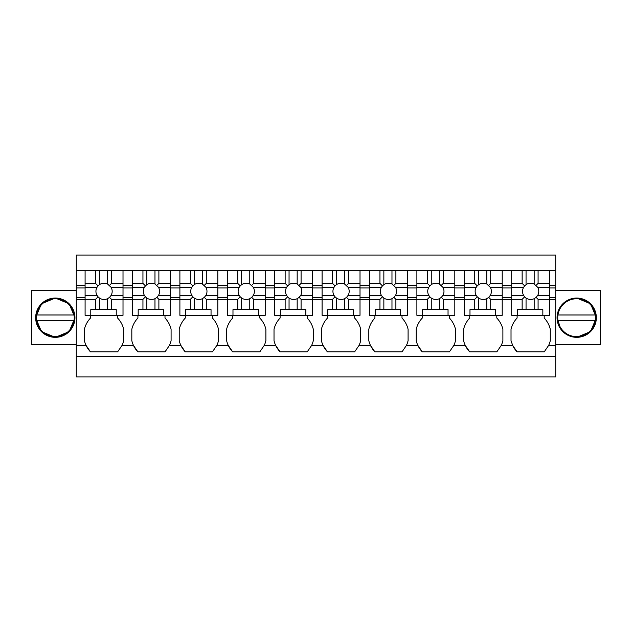 <?xml version="1.0" encoding="UTF-8"?>
<svg xmlns="http://www.w3.org/2000/svg" width="632" height="632" viewBox="0 0 632 632"><rect width="100%" height="100%" fill="white"/><g stroke="black" fill="none" stroke-linecap="round" stroke-linejoin="round"><path stroke-width="0.95" d="M76.29 356.29L555.71 356.29L555.71 376.941L76.29 376.941L76.29 255.059L555.71 255.059L555.71 270.63L549.611 270.63L549.611 315.321L542.841 315.321L542.841 309.633L517.379 309.633L517.379 315.321L542.841 315.321M496.799 315.321L496.799 318.03A24.545 24.545 0 0 1 502.89 329.233L502.89 340.688A24.545 24.545 0 0 1 501.216 345.451L496.799 351.89L469.71 351.89L465.294 345.451A24.545 24.545 0 0 0 469.71 351.89M449.399 318.03L449.399 315.321L449.399 318.03A24.545 24.545 0 0 1 455.49 329.233L455.49 340.688A24.545 24.545 0 0 1 453.816 345.451L449.399 351.89L422.31 351.89L417.894 345.451A24.545 24.545 0 0 0 422.31 351.89M401.999 318.03L401.999 315.321L401.999 318.03A24.545 24.545 0 0 1 408.09 329.233L408.09 340.688A24.545 24.545 0 0 1 406.416 345.451L401.999 351.89L374.91 351.89L370.494 345.451A24.545 24.545 0 0 0 374.91 351.89M354.599 318.03L354.599 315.321L354.599 318.03A24.545 24.545 0 0 1 360.69 329.233L360.69 340.688A24.545 24.545 0 0 1 359.016 345.451L354.599 351.89L327.51 351.89L323.094 345.451A24.545 24.545 0 0 0 327.51 351.89M307.199 318.03L307.199 315.321L307.199 318.03A24.545 24.545 0 0 1 313.29 329.233L313.29 340.688A24.545 24.545 0 0 1 311.615 345.451L307.199 351.89L280.11 351.89L275.694 345.451A24.545 24.545 0 0 0 280.11 351.89M259.799 318.03L259.799 315.321L259.799 318.03A24.545 24.545 0 0 1 265.89 329.233L265.89 340.688A24.545 24.545 0 0 1 264.216 345.451L259.799 351.89L232.71 351.89L228.294 345.451A24.545 24.545 0 0 0 232.71 351.89M212.399 318.03L212.399 315.321L212.399 318.03A24.545 24.545 0 0 1 218.49 329.233L218.49 340.688A24.545 24.545 0 0 1 216.816 345.451L212.399 351.89L185.31 351.89L180.894 345.451A24.545 24.545 0 0 0 185.31 351.89M164.999 318.03L164.999 315.321L164.999 318.03A24.545 24.545 0 0 1 171.09 329.233L171.09 340.688A24.545 24.545 0 0 1 169.416 345.451L164.999 351.89L137.91 351.89L133.494 345.451A24.545 24.545 0 0 0 137.91 351.89M117.599 318.03L117.599 315.321L117.599 318.03A24.545 24.545 0 0 1 123.69 329.233L123.69 340.688A24.545 24.545 0 0 1 122.016 345.451L117.599 351.89L90.51 351.89L86.094 345.451A24.545 24.545 0 0 1 84.419 340.688L84.419 329.233A24.545 24.545 0 0 1 90.51 318.03L90.51 315.321M555.71 356.29L555.71 270.63M544.199 318.03L544.199 315.321L544.199 318.03A24.545 24.545 0 0 1 550.29 329.233L550.29 340.688A24.545 24.545 0 0 1 548.616 345.451L544.199 351.89L517.11 351.89L512.694 345.451L501.216 345.451A24.545 24.545 0 0 0 501.216 345.451M76.29 299.789L85.091 299.789M76.29 297.443L85.091 297.443M76.29 287.963L85.091 287.963M76.29 285.625L85.091 285.625M76.29 270.63L85.091 270.63L85.091 299.323L95.543 299.323L95.543 309.633L90.779 309.633L90.779 315.321L123.011 315.321L123.011 270.63L132.491 270.63L132.491 299.323L142.943 299.323L142.943 309.633L138.179 309.633L138.179 315.321L170.411 315.321L170.411 270.63L179.891 270.63L179.891 299.323L190.343 299.323L190.343 309.633L185.579 309.633L185.579 315.321L217.811 315.321L217.811 270.63L227.291 270.63L227.291 299.323L237.743 299.323L237.743 309.633L232.979 309.633L232.979 315.321L265.211 315.321L265.211 270.63L274.691 270.63L274.691 299.323L285.143 299.323L285.143 309.633L280.379 309.633L280.379 315.321L312.611 315.321L312.611 270.63L322.091 270.63L322.091 299.323L332.543 299.323L332.543 309.633L327.779 309.633L327.779 315.321L360.011 315.321L360.011 270.63L369.491 270.63L369.491 299.323L379.943 299.323L379.943 309.633L375.179 309.633L375.179 315.321L407.411 315.321L407.411 270.63L416.891 270.63L416.891 299.323L427.343 299.323L427.343 309.633L422.579 309.633L422.579 315.321L454.811 315.321L454.811 270.63L464.291 270.63L464.291 299.323L474.743 299.323L474.743 309.633L469.979 309.633L469.979 315.321L502.211 315.321L502.211 270.63L511.691 270.63L511.691 299.323L522.143 299.323L522.143 309.633M85.091 270.63L123.011 270.63M132.491 270.63L170.411 270.63M179.891 270.63L217.811 270.63M227.291 270.63L265.211 270.63M274.691 270.63L312.611 270.63M322.091 270.63L360.011 270.63M369.491 270.63L407.411 270.63M416.891 270.63L454.811 270.63M464.291 270.63L502.211 270.63M511.691 270.63L549.611 270.63M76.29 344.78L31.6 344.78L31.6 290.609L76.29 290.609M35.661 317.793L41.451 331.61L55.3 337.33A19.639 19.639 0 0 0 74.939 317.691A19.639 19.639 0 0 0 55.3 298.059A19.639 19.639 0 0 0 35.661 317.691A19.639 19.639 0 0 0 55.3 337.33L69.149 331.61L74.939 317.793M555.71 290.609L600.4 290.609L600.4 344.78L555.71 344.78M502.211 299.789L511.691 299.789M517.11 315.321L517.11 318.03A24.545 24.545 0 0 0 511.019 329.233L511.019 340.688L512.694 345.451M469.71 315.321L469.71 318.03A24.545 24.545 0 0 0 463.619 329.233L463.619 340.688A24.545 24.545 0 0 0 465.294 345.451L453.816 345.451A24.545 24.545 0 0 0 453.816 345.451M454.811 299.789L464.291 299.789M422.31 315.321L422.31 318.03A24.545 24.545 0 0 0 416.219 329.233L416.219 340.688A24.545 24.545 0 0 0 417.894 345.451L406.416 345.451A24.545 24.545 0 0 0 406.416 345.451M407.411 299.789L416.891 299.789M374.91 315.321L374.91 318.03A24.545 24.545 0 0 0 368.819 329.233L368.819 340.688A24.545 24.545 0 0 0 370.494 345.451L359.016 345.451A24.545 24.545 0 0 0 359.016 345.451M360.011 299.789L369.491 299.789M327.51 315.321L327.51 318.03A24.545 24.545 0 0 0 321.419 329.233L321.419 340.688A24.545 24.545 0 0 0 323.094 345.451L311.615 345.451A24.545 24.545 0 0 0 311.615 345.451M312.611 299.789L322.091 299.789M280.11 315.321L280.11 318.03A24.545 24.545 0 0 0 274.019 329.233L274.019 340.688A24.545 24.545 0 0 0 275.694 345.451L264.216 345.451A24.545 24.545 0 0 0 264.216 345.451M265.211 299.789L274.691 299.789M232.71 315.321L232.71 318.03A24.545 24.545 0 0 0 226.619 329.233L226.619 340.688A24.545 24.545 0 0 0 228.294 345.451L216.816 345.451A24.545 24.545 0 0 0 216.816 345.451M217.811 299.789L227.291 299.789M185.31 315.321L185.31 318.03A24.545 24.545 0 0 0 179.219 329.233L179.219 340.688A24.545 24.545 0 0 0 180.894 345.451L169.416 345.451A24.545 24.545 0 0 0 169.416 345.451M170.411 299.789L179.891 299.789M137.91 315.321L137.91 318.03A24.545 24.545 0 0 0 131.819 329.233L131.819 340.688A24.545 24.545 0 0 0 133.494 345.451L122.016 345.451A24.545 24.545 0 0 0 122.016 345.451M123.011 299.789L132.491 299.789M76.29 345.451L86.094 345.451A24.545 24.545 0 0 0 90.51 351.89M549.611 299.789L555.71 299.789M548.608 345.459A24.545 24.545 0 0 0 548.616 345.451L555.71 345.451M512.671 345.404A24.545 24.545 0 0 0 517.11 351.89M90.51 318.03A24.545 24.545 0 0 0 84.419 329.233M123.011 285.625L132.491 285.625M170.411 285.625L179.891 285.625M217.811 285.625L227.291 285.625M265.211 285.625L274.691 285.625M312.611 285.625L322.091 285.625M360.011 285.625L369.491 285.625M407.411 285.625L416.891 285.625M454.811 285.625L464.291 285.625M502.211 285.625L511.691 285.625M549.611 285.625L555.71 285.625M74.939 317.596L69.149 303.779L55.3 298.059L41.451 303.779L35.661 317.596M576.7 298.059A19.639 19.639 0 0 0 557.061 317.691A19.639 19.639 0 0 0 576.7 337.33A19.639 19.639 0 0 0 596.339 317.691A19.639 19.639 0 0 0 576.7 298.059L590.549 303.779L596.339 317.596M549.611 287.963L555.71 287.963M549.611 297.443L555.71 297.443M502.211 297.443L511.691 297.443M454.811 297.443L464.291 297.443M407.411 297.443L416.891 297.443M360.011 297.443L369.491 297.443M312.611 297.443L322.091 297.443M265.211 297.443L274.691 297.443M217.811 297.443L227.291 297.443M170.411 297.443L179.891 297.443M123.011 297.443L132.491 297.443M123.011 287.963L132.491 287.963M170.411 287.963L179.891 287.963M217.811 287.963L227.291 287.963M265.211 287.963L274.691 287.963M312.611 287.963L322.091 287.963M360.011 287.963L369.491 287.963M407.411 287.963L416.891 287.963M454.811 287.963L464.291 287.963M502.211 287.963L511.691 287.963M596.339 317.793L590.549 331.61L576.7 337.33M71.937 308.606A18.96 18.96 0 0 0 36.538 320.4L38.663 326.784A18.96 18.96 0 0 0 74.062 314.981L71.937 308.606M74.062 314.981L36.538 314.981L74.062 314.981M36.538 320.4L74.062 320.4M593.337 308.606A18.96 18.96 0 0 0 557.938 320.4L560.063 326.784A18.96 18.96 0 0 0 595.462 314.981L593.337 308.606M595.462 314.981L557.938 314.981L595.462 314.981M557.938 320.4L595.462 320.4M85.091 299.323L85.091 315.321L90.779 315.321M116.241 315.321L116.241 309.633L95.543 309.633M123.011 295.413L111.09 295.413L109.526 297.364L111.485 299.323L123.011 299.323M111.485 299.323L111.485 309.633M95.543 299.323L98.047 296.819L97.02 295.413L85.091 295.413M98.047 296.819L99.453 298.043L99.453 309.633M85.091 287.291L97.02 287.291A8.129 8.129 0 0 0 97.02 295.413M85.091 283.381L95.543 283.381L98.047 285.885L97.02 287.291M111.09 295.413A8.129 8.129 0 0 0 111.09 287.291L107.574 284.029A8.129 8.129 0 0 0 99.453 284.661L99.453 270.63L95.543 270.63L95.543 283.381M107.574 284.029L107.574 270.63L111.485 270.63L111.485 283.381L123.011 283.381M111.09 287.291L123.011 287.291M109.526 285.34L111.485 283.381M109.526 297.364L107.574 298.675L107.574 309.633M99.453 298.043A8.129 8.129 0 0 0 107.574 298.675M99.453 284.661L98.047 285.885M132.491 299.323L132.491 315.321L138.179 315.321M163.641 315.321L163.641 309.633L142.943 309.633M170.411 295.413L158.49 295.413L156.926 297.364L158.885 299.323L170.411 299.323M158.885 299.323L158.885 309.633M142.943 299.323L145.447 296.819L144.42 295.413L132.491 295.413M145.447 296.819L146.853 298.043L146.853 309.633M132.491 287.291L144.42 287.291A8.129 8.129 0 0 0 144.42 295.413M132.491 283.381L142.943 283.381L145.447 285.885L144.42 287.291M158.49 295.413A8.129 8.129 0 0 0 158.49 287.291L154.974 284.029A8.129 8.129 0 0 0 146.853 284.661L146.853 270.63L142.943 270.63L142.943 283.381M154.974 284.029L154.974 270.63L158.885 270.63L158.885 283.381L170.411 283.381M158.49 287.291L170.411 287.291M156.926 285.34L158.885 283.381M156.926 297.364L154.974 298.675L154.974 309.633M146.853 298.043A8.129 8.129 0 0 0 154.974 298.675M146.853 284.661L145.447 285.885M179.891 299.323L179.891 315.321L185.579 315.321M211.041 315.321L211.041 309.633L190.343 309.633M217.811 295.413L205.89 295.413L204.326 297.364L206.285 299.323L217.811 299.323M206.285 299.323L206.285 309.633M190.343 299.323L192.847 296.819L191.82 295.413L179.891 295.413M192.847 296.819L194.253 298.043L194.253 309.633M179.891 287.291L191.82 287.291A8.129 8.129 0 0 0 191.82 295.413M179.891 283.381L190.343 283.381L192.847 285.885L191.82 287.291M205.89 295.413A8.129 8.129 0 0 0 205.89 287.291L202.374 284.029A8.129 8.129 0 0 0 194.253 284.661L194.253 270.63L190.343 270.63L190.343 283.381M202.374 284.029L202.374 270.63L206.285 270.63L206.285 283.381L217.811 283.381M205.89 287.291L217.811 287.291M204.326 285.34L206.285 283.381M204.326 297.364L202.374 298.675L202.374 309.633M194.253 298.043A8.129 8.129 0 0 0 202.374 298.675M194.253 284.661L192.847 285.885M227.291 299.323L227.291 315.321L232.979 315.321M258.441 315.321L258.441 309.633L237.743 309.633M265.211 295.413L253.29 295.413L251.726 297.364L253.685 299.323L265.211 299.323M253.685 299.323L253.685 309.633M237.743 299.323L240.247 296.819L239.22 295.413L227.291 295.413M240.247 296.819L241.653 298.043L241.653 309.633M227.291 287.291L239.22 287.291A8.129 8.129 0 0 0 239.22 295.413M227.291 283.381L237.743 283.381L240.247 285.885L239.22 287.291M253.29 295.413A8.129 8.129 0 0 0 253.29 287.291L249.774 284.029A8.129 8.129 0 0 0 241.653 284.661L241.653 270.63L237.743 270.63L237.743 283.381M249.774 284.029L249.774 270.63L253.685 270.63L253.685 283.381L265.211 283.381M253.29 287.291L265.211 287.291M251.726 285.34L253.685 283.381M251.726 297.364L249.774 298.675L249.774 309.633M241.653 298.043A8.129 8.129 0 0 0 249.774 298.675M241.653 284.661L240.247 285.885M274.691 299.323L274.691 315.321L280.379 315.321M305.841 315.321L305.841 309.633L285.143 309.633M312.611 295.413L300.69 295.413L299.126 297.364L301.085 299.323L312.611 299.323M301.085 299.323L301.085 309.633M285.143 299.323L287.647 296.819L286.62 295.413L274.691 295.413M287.647 296.819L289.053 298.043L289.053 309.633M274.691 287.291L286.62 287.291A8.129 8.129 0 0 0 286.62 295.413M274.691 283.381L285.143 283.381L287.647 285.885L286.62 287.291M300.69 295.413A8.129 8.129 0 0 0 300.69 287.291L297.174 284.029A8.129 8.129 0 0 0 289.053 284.661L289.053 270.63L285.143 270.63L285.143 283.381M297.174 284.029L297.174 270.63L301.085 270.63L301.085 283.381L312.611 283.381M300.69 287.291L312.611 287.291M299.126 285.34L301.085 283.381M299.126 297.364L297.174 298.675L297.174 309.633M289.053 298.043A8.129 8.129 0 0 0 297.174 298.675M289.053 284.661L287.647 285.885M322.091 299.323L322.091 315.321L327.779 315.321M353.241 315.321L353.241 309.633L332.543 309.633M360.011 295.413L348.09 295.413L346.526 297.364L348.485 299.323L360.011 299.323M348.485 299.323L348.485 309.633M332.543 299.323L335.047 296.819L334.02 295.413L322.091 295.413M335.047 296.819L336.453 298.043L336.453 309.633M322.091 287.291L334.02 287.291A8.129 8.129 0 0 0 334.02 295.413M322.091 283.381L332.543 283.381L335.047 285.885L334.02 287.291M348.09 295.413A8.129 8.129 0 0 0 348.09 287.291L344.574 284.029A8.129 8.129 0 0 0 336.453 284.661L336.453 270.63L332.543 270.63L332.543 283.381M344.574 284.029L344.574 270.63L348.485 270.63L348.485 283.381L360.011 283.381M348.09 287.291L360.011 287.291M346.526 285.34L348.485 283.381M346.526 297.364L344.574 298.675L344.574 309.633M336.453 298.043A8.129 8.129 0 0 0 344.574 298.675M336.453 284.661L335.047 285.885M369.491 299.323L369.491 315.321L375.179 315.321M400.641 315.321L400.641 309.633L379.943 309.633M407.411 295.413L395.49 295.413L393.926 297.364L395.885 299.323L407.411 299.323M395.885 299.323L395.885 309.633M379.943 299.323L382.447 296.819L381.42 295.413L369.491 295.413M382.447 296.819L383.853 298.043L383.853 309.633M369.491 287.291L381.42 287.291A8.129 8.129 0 0 0 381.42 295.413M369.491 283.381L379.943 283.381L382.447 285.885L381.42 287.291M395.49 295.413A8.129 8.129 0 0 0 395.49 287.291L391.974 284.029A8.129 8.129 0 0 0 383.853 284.661L383.853 270.63L379.943 270.63L379.943 283.381M391.974 284.029L391.974 270.63L395.885 270.63L395.885 283.381L407.411 283.381M395.49 287.291L407.411 287.291M393.926 285.34L395.885 283.381M393.926 297.364L391.974 298.675L391.974 309.633M383.853 298.043A8.129 8.129 0 0 0 391.974 298.675M383.853 284.661L382.447 285.885M416.891 299.323L416.891 315.321L422.579 315.321M448.041 315.321L448.041 309.633L427.343 309.633M454.811 295.413L442.89 295.413L441.326 297.364L443.285 299.323L454.811 299.323M443.285 299.323L443.285 309.633M427.343 299.323L429.847 296.819L428.82 295.413L416.891 295.413M429.847 296.819L431.253 298.043L431.253 309.633M416.891 287.291L428.82 287.291A8.129 8.129 0 0 0 428.82 295.413M416.891 283.381L427.343 283.381L429.847 285.885L428.82 287.291M442.89 295.413A8.129 8.129 0 0 0 442.89 287.291L439.374 284.029A8.129 8.129 0 0 0 431.253 284.661L431.253 270.63L427.343 270.63L427.343 283.381M439.374 284.029L439.374 270.63L443.285 270.63L443.285 283.381L454.811 283.381M442.89 287.291L454.811 287.291M441.326 285.34L443.285 283.381M441.326 297.364L439.374 298.675L439.374 309.633M431.253 298.043A8.129 8.129 0 0 0 439.374 298.675M431.253 284.661L429.847 285.885M464.291 299.323L464.291 315.321L469.979 315.321M495.441 315.321L495.441 309.633L474.743 309.633M502.211 295.413L490.29 295.413L488.726 297.364L490.685 299.323L502.211 299.323M490.685 299.323L490.685 309.633M474.743 299.323L477.247 296.819L476.22 295.413L464.291 295.413M477.247 296.819L478.653 298.043L478.653 309.633M464.291 287.291L476.22 287.291A8.129 8.129 0 0 0 476.22 295.413M464.291 283.381L474.743 283.381L477.247 285.885L476.22 287.291M490.29 295.413A8.129 8.129 0 0 0 490.29 287.291L486.774 284.029A8.129 8.129 0 0 0 478.653 284.661L478.653 270.63L474.743 270.63L474.743 283.381M486.774 284.029L486.774 270.63L490.685 270.63L490.685 283.381L502.211 283.381M490.29 287.291L502.211 287.291M488.726 285.34L490.685 283.381M488.726 297.364L486.774 298.675L486.774 309.633M478.653 298.043A8.129 8.129 0 0 0 486.774 298.675M478.653 284.661L477.247 285.885M511.691 299.323L511.691 315.321L517.379 315.321M549.611 295.413L537.69 295.413L536.126 297.364L538.085 299.323L549.611 299.323M538.085 299.323L538.085 309.633M522.143 299.323L524.647 296.819L523.62 295.413L511.691 295.413M524.647 296.819L526.053 298.043L526.053 309.633M511.691 287.291L523.62 287.291A8.129 8.129 0 0 0 523.62 295.413M511.691 283.381L522.143 283.381L524.647 285.885L523.62 287.291M537.69 295.413A8.129 8.129 0 0 0 537.69 287.291L534.174 284.029A8.129 8.129 0 0 0 526.053 284.661L526.053 270.63L522.143 270.63L522.143 283.381M534.174 284.029L534.174 270.63L538.085 270.63L538.085 283.381L549.611 283.381M537.69 287.291L549.611 287.291M536.126 285.34L538.085 283.381M536.126 297.364L534.174 298.675L534.174 309.633M526.053 298.043A8.129 8.129 0 0 0 534.174 298.675M526.053 284.661L524.647 285.885"/></g></svg>
